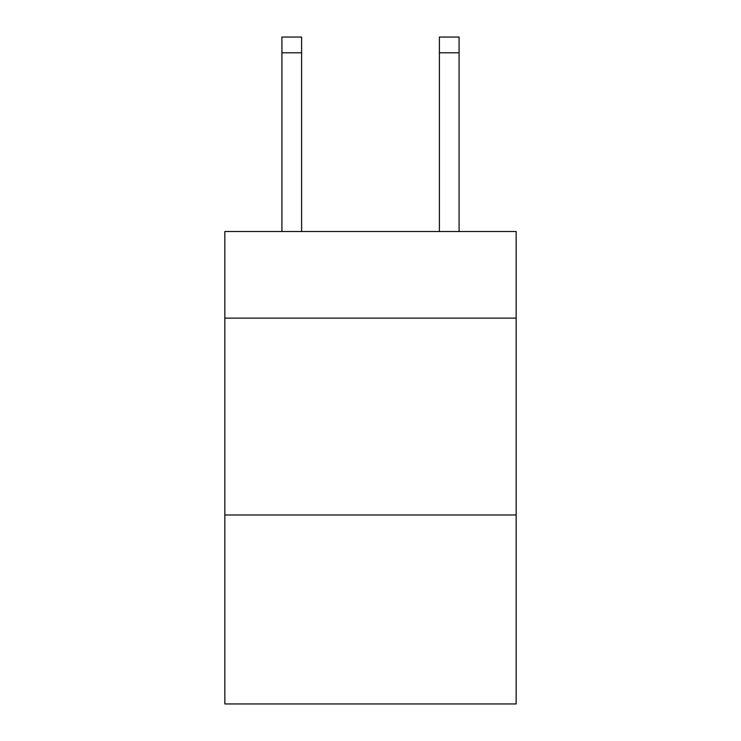 <?xml version="1.0" encoding="UTF-8"?>
<svg xmlns="http://www.w3.org/2000/svg" width="741" height="741" viewBox="0 0 741 741"><rect width="100%" height="100%" fill="white"/><g stroke="black" fill="none" stroke-linecap="round" stroke-linejoin="round"><path stroke-width="1.11" d="M516.162 318.139L516.162 231.525L224.838 231.525L224.838 318.139L516.162 318.139L516.162 703.95L224.838 703.95L224.838 318.139M516.162 514.986L224.838 514.986M439.394 231.525L439.394 37.05L459.077 37.05L459.077 231.525M301.606 231.525L301.606 52.796L281.923 52.796L281.923 37.05L301.606 37.05L301.606 52.796M281.923 231.525L281.923 52.796M439.394 37.05L459.077 37.05L439.394 37.05M301.606 37.05L281.923 37.05M439.394 52.796L459.077 52.796"/></g></svg>
